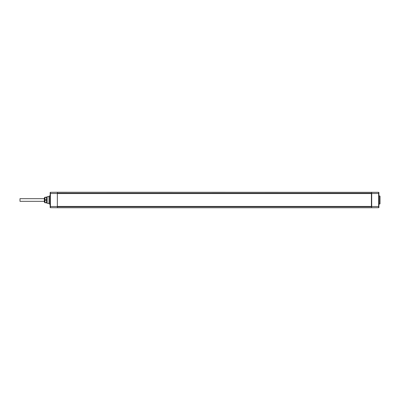 <?xml version="1.0" encoding="UTF-8"?>
<svg xmlns="http://www.w3.org/2000/svg" width="400" height="400" viewBox="0 0 400 400"><rect width="100%" height="100%" fill="white"/><g stroke="black" fill="none" stroke-linecap="round" stroke-linejoin="round"><path stroke-width="0.6" d="M378.62 192.315L378.62 207.685A0.275 0.275 0 0 0 378.895 207.41L378.895 192.59A0.275 0.275 0 0 0 378.62 192.315L57.355 192.25L57.355 207.75L371.7 207.75L371.7 192.25M378.895 195.93L379.725 195.94L379.725 204.06L378.895 204.07M57.355 207.75L50.435 207.685A0.275 0.275 0 0 1 50.16 207.41L50.16 192.59A0.275 0.275 0 0 1 50.435 192.315L57.355 192.25M371.42 194.745L371.7 194.745M57.355 193.36L371.7 193.36M49.33 195.94L49.055 196.22L49.055 203.78L49.33 204.06L49.33 195.94L50.16 195.93M49.33 204.06L50.16 204.07M57.355 206.445L371.42 206.445L371.42 193.555L57.355 193.555M371.7 206.64L57.355 206.64M378.62 207.685L371.7 207.75M371.7 206.19L371.7 206.92M371.42 205.255L371.7 205.255M46.84 203.025L46.84 196.975L47.12 196.695L47.12 203.305L46.84 203.025M49.055 196.68L47.12 196.695M49.055 203.32L47.12 203.305M44.35 202.075L44.35 197.925L44.95 197.235L44.95 202.765L44.35 202.075M46.91 202.765L46.565 202.765L46.565 197.235L44.95 197.235M46.565 202.765L44.95 202.765M46.565 202.62L44.95 202.62M46.565 200.15L44.95 200.15M46.565 199.85L44.95 199.85M46.565 197.38L44.95 197.38M379.725 195.94L380 196.22L380 203.78L379.725 204.06M44.35 198.665L20 198.665L20 201.335L44.35 201.335M57.355 193.225L371.7 193.225M378.895 193.495L371.7 193.495M50.16 193.495L57.355 193.495M50.16 206.505L50.435 206.505L50.435 192.315M378.895 206.505L371.7 206.505M378.895 206.13L378.625 206.405M50.435 207.685L50.435 206.505L57.355 206.505M371.7 206.775L57.355 206.775M50.16 193.9L50.43 193.62M50.16 206.1L50.43 206.38M46.91 197.235L46.565 197.235M378.895 193.87L378.625 193.595"/></g></svg>
